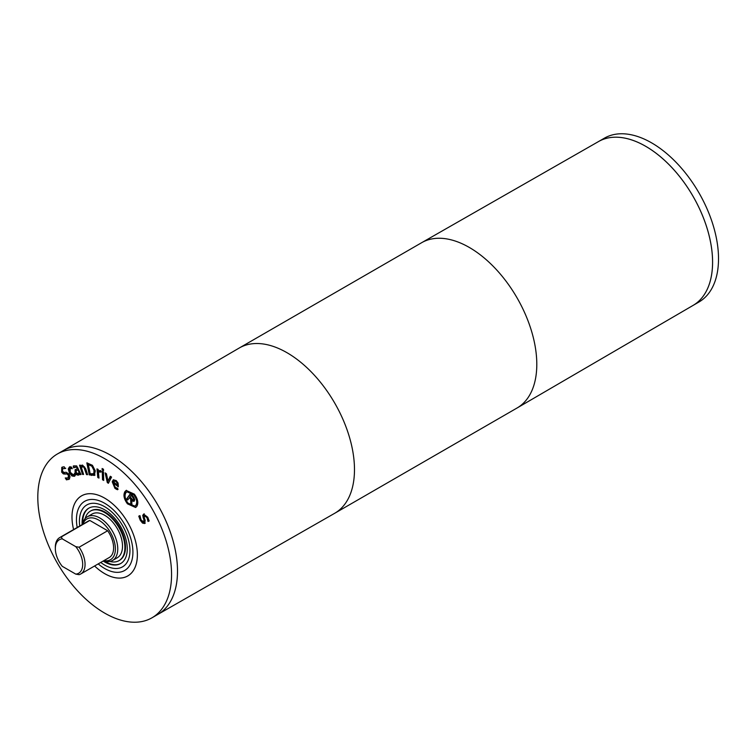 <?xml version="1.0" encoding="UTF-8"?>
<svg xmlns="http://www.w3.org/2000/svg" width="756" height="756" viewBox="0 0 756 756"><rect width="100%" height="100%" fill="white"/><g stroke="black" fill="none" stroke-linecap="round" stroke-linejoin="round"><path stroke-width="1.13" d="M75.761 574.116L79.115 574.673A21.017 12.134 -120 0 0 80.712 574.002A21.017 12.134 -120 0 0 79.115 547.221L75.761 546.654A19.335 11.16 60 0 1 82.688 564.382A19.335 11.16 60 0 1 75.761 574.116L62.257 566.32A19.335 11.16 60 0 1 55.339 548.591A19.335 11.16 60 0 1 62.257 538.858L61.283 536.921A21.017 12.134 -120 0 0 59.696 537.592A21.017 12.134 -120 0 0 55.339 547.221L55.339 548.591M61.283 536.921L89.822 520.449L107.654 530.74A21.017 12.134 60 0 1 109.251 557.531L80.712 574.002M107.654 530.74L79.115 547.221M59.696 537.592L88.225 521.12A21.017 12.134 60 0 1 89.822 520.449M75.761 546.654L62.257 538.858M110.3 476.261L111.548 477.083L108.382 483.273L107.305 482.564L105.122 472.878L106.426 473.728L108.004 481.118L110.3 476.261M108.004 481.118L110.631 476.478M107.305 482.564L107.9 482.224L105.916 473.388M108.666 482.725L107.9 482.224M103.477 472.046L103.714 480.419L102.514 479.776L102.277 471.394L103.477 472.046M102.514 479.776L103.109 479.427L102.892 471.725M103.695 479.748L103.109 479.427M86.505 474.607L87.101 474.267L85.419 469.022L84.549 466.943L83.311 466.206L81.393 467.577L83.595 474.456L82.498 474.399L79.55 465.186L80.646 465.252L80.977 466.272L82.536 465.091L85.693 468.692L87.602 474.673L86.505 474.607L83.954 467.293L82.158 466.688L83.311 466.206L81.988 467.227M80.977 466.272L82.111 465.129M81.799 465.252L82.536 465.091M82.498 474.399L83.094 474.059L80.268 465.224M77.944 473.766L79.068 472.405L77.991 469.863L76.347 470.553L76.129 472.368L77.944 473.766L78.586 473.417M77.991 469.863L76.347 470.553M78.539 473.426L79.654 472.065L78.586 469.523M79.068 472.405L79.654 472.065M80.023 474.664L79.607 473.7L80.202 473.35L80.618 474.324L80.023 474.664L81.024 474.494L76.696 465.913L73.606 465.876M79.607 473.7L78.18 475.25L76.545 474.664L75.127 472.651L75.09 469.788L77.471 468.644L76.347 467.028L73.606 467.832L73.266 466.055M74.154 467.378L73.54 465.923M77.471 468.644L78.066 468.295L76.942 466.688L74.258 467.482M76.545 474.664L77.14 474.314L75.723 472.311L75.685 469.448M79.002 474.862L77.14 474.314M69.061 479.228L66.452 479.862L65.252 477.962L68.182 477.962L68.39 475.033L66.519 473.861L63.391 473.946L61.69 472.188L61.765 467.378L64.09 466.735L65.224 468.54L62.635 468.644L62.464 471.385L64.392 472.557L66.055 472.207L69.108 474.154L70.053 476.989L68.683 479.484M65.763 468.248L62.635 468.644M63.391 473.946L63.986 473.596L62.285 471.839L62.398 467M65.063 474.182L65.659 473.842L63.986 473.596M68.465 477.801L68.985 474.692L67.114 473.521L65.659 473.842M66.452 479.862L67.038 479.521L66.235 478.236M69.656 478.888L67.038 479.521M72.226 468.72L70.11 468.304L70.299 472.339L73.606 475.023L74.655 473.275L75.534 474.966L74.305 476.327L71.886 475.94L69.363 472.727L68.248 468.966L69.439 466.991L71.395 467.01L72.274 468.692M74.201 474.683L75.194 472.954M71.253 468.314L71.848 467.973L70.459 468.106M74.901 475.987L72.481 475.6L69.958 472.387L68.843 468.616L70.034 466.641M91.854 466.225L88.348 464.581L89.869 464.496L92.449 465.885L91.854 466.225L94.027 470.506L94.623 470.156L92.449 465.885M88.348 464.581L90.2 473.832L94.113 473.643L94.623 470.156M93.753 473.851L94.027 470.506M94.443 475.392L89.255 474.881L86.846 462.861L92.421 465.299L95.303 470.875L94.32 475.467M89.255 474.881L89.851 474.541L87.545 463.05M95.029 475.051L89.851 474.541M100.831 472.094L98.412 471.933L98.989 478.075L97.798 477.546L96.985 468.89L98.176 469.419L98.299 470.714L100.746 470.61L100.888 472.065M97.798 477.546L98.393 477.206L97.637 469.183M98.932 477.442L98.393 477.206M101.427 471.753L98.412 471.933M103.487 469.23L103.525 470.695L102.164 469.967L102.117 468.503L103.487 469.23M102.164 469.967L102.731 468.833M103.506 470.024L102.759 469.618M117.256 484.936L117.152 483.16L115.951 481.515L114.439 480.939L115.035 480.599L113.57 481.912L117.256 484.936L117.851 484.596L117.747 482.819L116.547 481.175L115.035 480.599L114.165 481.572M117.152 483.16L117.747 482.819M118.059 489.397L115.555 488.045L112.805 481.43L113.627 479.72M113.381 482.838L115.158 487.318L117.738 488.414L117.473 489.737L114.959 488.395L112.209 481.77L113.305 479.852L116.216 480.57L118.078 483.037L118.352 486.146L118.219 486.807L113.381 482.838L113.976 482.498L118.361 486.089M125.893 492.723C124.315 495.558 125.023 499.007 127.991 503.08L134.88 506.161L135.882 505.206C137.46 502.381 136.77 498.941 133.803 494.887L126.904 491.778L125.893 492.723M135.163 505.962L136.477 504.866C138.055 502.031 137.365 498.601 134.398 494.547L127.206 491.627M135.9 507.314L128.047 503.496C124.513 498.667 123.682 494.575 125.553 491.22L126.469 490.285M136.817 506.369L135.607 507.503L127.452 503.836C123.918 499.007 123.086 494.915 124.967 491.57L126.167 490.436L134.341 494.131C137.866 498.941 138.698 503.023 136.817 506.369M133.434 499.848L134.162 498.402L131.62 494.897L129.975 496.72L132.763 499.858L134.02 499.508L134.162 498.402M133.623 499.055L134.218 498.714M133.566 498.743L133.037 497.75L133.632 497.401M133.037 497.75L131.024 495.237M133.585 499.631L134.181 499.291M131.913 505.367L130.807 503.987L131.402 503.647L131.232 498.648L130.032 497.136L127.632 500.028L126.706 498.865L130.646 493.309L133.718 497.146L134.719 499.565L134.237 501.2L131.742 500.302L131.913 505.367M131.875 504.233L131.402 503.647M131.742 500.302L132.338 499.962L133.377 500.812L132.791 501.152M133.453 501.36L134.048 501.011L133.377 500.812M126.706 498.865L130.826 493.545M128.038 499.451L127.291 498.525M130.807 503.987L130.637 498.988L129.437 497.486M130.637 498.988L131.232 498.648M145.237 523.18L143.149 522.765L140.862 519.948L139.359 515.809M143.621 521.942L143.942 519.996L142.723 515.469L143.612 514.137L147.76 517.236L149.168 520.969L148.034 521.47L146.995 517.699L144.576 515.743L144.283 517.775L145.19 520.374L144.642 523.521L142.553 523.105L140.266 520.289L138.764 516.15L139.954 515.63L141.032 519.816L143.621 521.942L144.311 521.545L144.538 519.655L143.319 515.129L144.198 513.797M147.968 521.356L148.563 521.007L147.59 517.359L144.982 515.507M148.034 521.47L148.563 521.007M149.149 520.893L148.63 521.12M142.723 515.469L143.319 515.129M143.13 517.709L143.725 517.369M104.687 458.665A94.585 54.612 60 0 1 166.471 542.014A94.585 54.612 60 0 1 151.975 617.803A94.585 54.612 60 0 1 57.39 563.192A94.585 54.612 60 0 1 57.39 453.978A94.585 54.612 60 0 1 104.687 458.665M94.604 565.979A46.229 26.687 60 0 0 127.792 575.921A46.229 26.687 60 0 0 134.88 538.886A46.229 26.687 60 0 0 104.687 498.147A46.229 26.687 60 0 0 81.572 495.86A46.229 26.687 60 0 0 73.587 529.569A46.239 26.696 60 0 1 81.563 495.841A46.239 26.696 60 0 1 104.687 498.138A46.239 26.696 60 0 1 134.889 538.886A46.239 26.696 60 0 1 127.802 575.94A46.239 26.696 60 0 1 94.594 565.989M77.197 527.49A39.936 23.058 60 0 1 84.719 501.304A39.936 23.058 60 0 1 104.687 503.279A39.936 23.058 60 0 1 130.769 538.48A39.936 23.058 60 0 1 124.655 570.478A39.936 23.058 60 0 1 98.214 563.9M79.73 526.025A35.73 20.629 60 0 1 86.817 504.942A35.73 20.629 60 0 1 104.687 506.718A35.73 20.629 60 0 1 128.029 538.206A35.73 20.629 60 0 1 122.548 566.839A35.73 20.629 60 0 1 100.746 562.436M82.139 524.636A31.95 18.446 60 0 1 88.707 508.221A31.95 18.446 60 0 1 104.687 509.809A31.95 18.446 60 0 1 125.553 537.96A31.95 18.446 60 0 1 120.658 563.56A31.95 18.446 60 0 1 103.166 561.037M120.951 563.381A31.95 18.446 60 0 1 104.536 561.198M82.697 523.36A31.95 18.446 60 0 1 89.01 508.051M90.692 510.971A28.586 16.5 60 0 1 90.985 510.791A28.586 16.5 60 0 1 105.273 512.209A28.586 16.5 60 0 1 123.956 537.393A28.586 16.5 60 0 1 119.571 560.3A28.586 16.5 60 0 1 119.268 560.47M85.163 518.559A28.586 16.5 60 0 1 90.389 511.132A28.586 16.5 60 0 1 104.687 512.549A28.586 16.5 60 0 1 123.36 537.743A28.586 16.5 60 0 1 118.975 560.65A28.586 16.5 60 0 1 109.932 561.462M82.442 524.456A25.222 14.562 60 0 1 87.318 516.792L92.071 514.052A25.222 14.562 60 0 1 104.687 515.299A25.222 14.562 60 0 1 121.158 537.525A25.222 14.562 60 0 1 117.293 557.739L112.54 560.48A25.222 14.562 60 0 1 103.468 560.867M87.318 516.792A25.222 14.562 60 0 1 99.924 518.04A25.222 14.562 60 0 1 116.405 540.266A25.222 14.562 60 0 1 112.54 560.48M82.924 524.182A23.54 13.589 60 0 1 98.734 520.1A23.54 13.589 60 0 1 115.177 545.766A23.54 13.589 60 0 1 103.95 560.583M110.612 455.235A94.585 54.612 60 0 1 172.406 538.584A94.585 54.612 60 0 1 157.909 614.382A94.585 54.612 -120 0 0 177.509 571.073A94.585 54.612 -120 0 0 136.222 475.883A94.585 54.612 -120 0 0 63.334 450.548A94.585 54.612 60 0 1 110.612 455.235M598.459 141.589L604.346 138.197A94.585 54.612 60 0 1 651.634 142.875A94.585 54.612 60 0 1 713.428 226.233A94.585 54.612 60 0 1 698.931 302.022L693.044 305.424A94.585 54.612 60 0 0 707.484 229.597A94.585 54.612 60 0 0 645.709 146.305A94.585 54.612 60 0 0 598.478 141.58M157.862 614.411L334.606 513.343A95.426 55.093 -120 0 0 334.719 513.277L517.038 408.013A95.426 55.093 -120 0 0 517.151 407.947L693.101 305.396A94.585 54.612 -120 0 0 712.577 262.152A94.585 54.612 -120 0 0 671.366 167.048A94.585 54.612 -120 0 0 598.516 141.561L421.725 242.657A95.426 55.093 -120 0 0 421.612 242.723L239.283 347.987A95.426 55.093 -120 0 0 239.17 348.053L63.277 450.576M83.954 467.293L84.549 466.943M84.823 469.363L85.419 469.022M76.347 467.028L76.942 466.688M77.339 468.342L77.934 468.002M75.127 472.651L75.723 472.311M61.69 472.188L62.285 471.839M66.519 473.861L67.114 473.521M68.39 475.033L68.985 474.692M68.248 468.966L68.843 468.616M69.363 472.727L69.958 472.387M71.886 475.94L72.481 475.6M89.274 464.836L89.869 464.496M91.372 475.458L91.967 475.118M100.179 471.744L100.775 471.404M115.951 481.515L116.547 481.175M114.959 488.395L115.555 488.045M116.32 489.274L116.915 488.924M112.209 481.77L112.805 481.43M135.882 505.206L136.477 504.866M133.803 494.887L134.398 494.547M127.452 503.836L128.047 503.496M140.266 520.289L140.862 519.948M142.553 523.105L143.149 522.765M146.995 517.699L147.59 517.359M143.942 519.996L144.538 519.655M517.151 407.947A95.426 55.093 -120 0 0 536.798 364.326A95.426 55.093 -120 0 0 495.218 268.371A95.426 55.093 -120 0 0 421.725 242.657M334.719 513.277A95.426 55.093 -120 0 0 354.479 469.589A95.426 55.093 -120 0 0 312.823 373.549A95.426 55.093 -120 0 0 239.283 347.987M134.88 506.161L135.466 505.811M126.904 491.778L127.49 491.438M127.792 575.921L128.416 575.562M81.572 495.86L82.196 495.501M118.975 560.65L119.571 560.3M90.389 511.132L90.985 510.791M151.975 617.803L157.909 614.382M57.39 453.978L63.324 450.548"/></g></svg>
